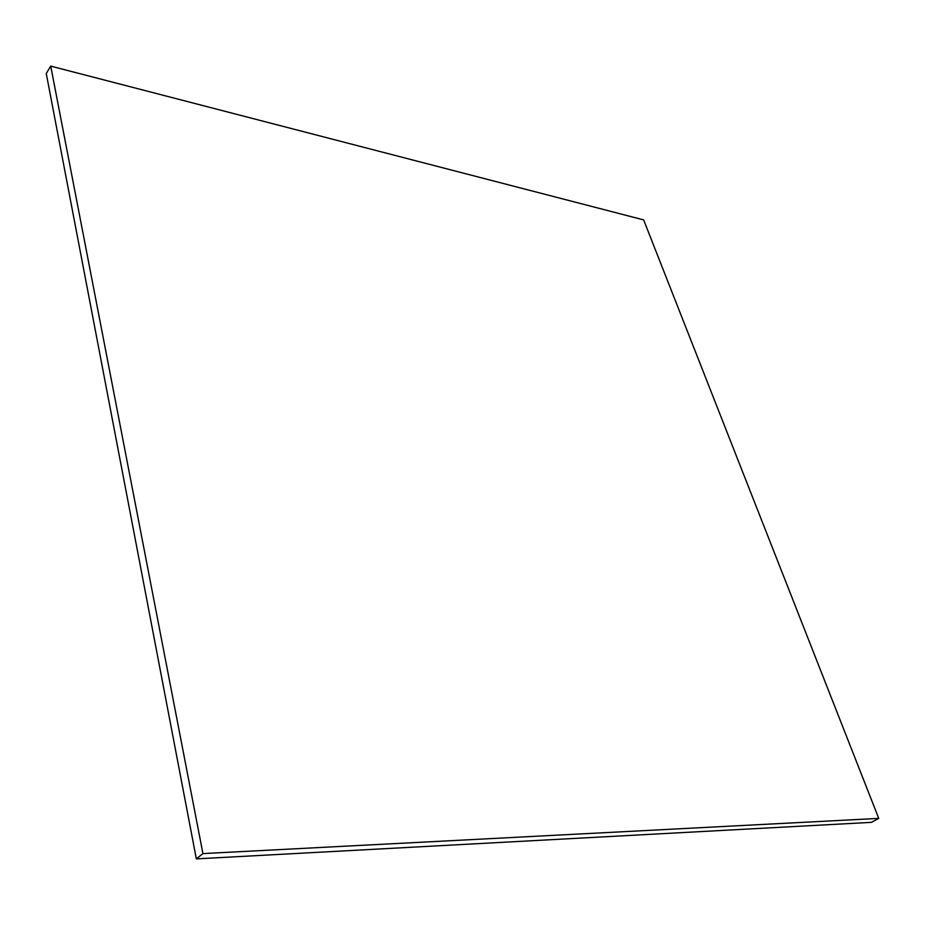 <?xml version="1.0" encoding="UTF-8"?>
<svg xmlns="http://www.w3.org/2000/svg" width="925" height="925" viewBox="0 0 925 925"><rect width="100%" height="100%" fill="white"/><g stroke="black" fill="none" stroke-linecap="round" stroke-linejoin="round"><path stroke-width="1.39" d="M878.75 818.394L202.933 853.59L50.713 66.114L643.638 219.896L878.75 818.394L871.419 822.348L196.343 858.886L202.933 853.59M196.343 858.886L46.25 73.468L50.713 66.114"/></g></svg>
